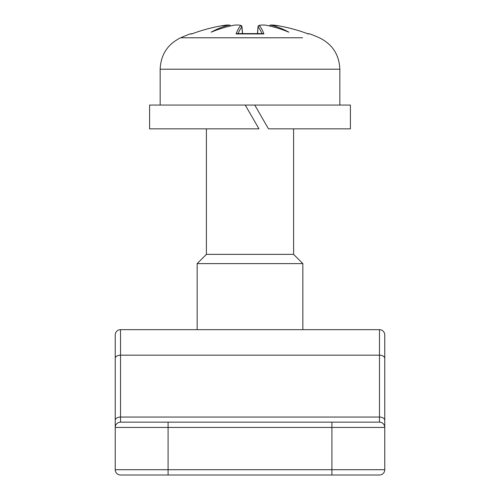 <?xml version="1.0" encoding="UTF-8"?>
<svg xmlns="http://www.w3.org/2000/svg" width="500" height="500" viewBox="0 0 500 500"><rect width="100%" height="100%" fill="white"/><g stroke="black" fill="none" stroke-linecap="round" stroke-linejoin="round"><path stroke-width="0.75" d="M120.525 329.669A5.288 5.288 0 0 0 115.237 334.956L115.237 427.438L168.088 427.438L168.088 422.15L120.525 422.15A5.288 5.288 0 0 0 115.237 427.438L115.237 469.712A5.288 5.288 0 0 0 120.525 475L379.475 475A5.288 5.288 0 0 0 384.762 469.712L384.762 427.438A5.288 5.288 0 0 0 379.475 422.15A5.288 5.288 0 0 1 384.762 427.438L384.762 334.956A5.288 5.288 0 0 0 379.475 329.669L379.475 422.15L120.525 422.15L120.525 329.669L379.475 329.669A5.288 5.288 0 0 1 384.762 334.956L384.762 377.231M120.525 475L168.088 475L168.088 469.712L115.237 469.712M206.4 128.85L206.4 254.363L293.6 254.363L302.85 263.612L197.15 263.612L197.15 329.669M206.4 254.363L197.15 263.612M268.488 128.85L350.412 128.85L350.412 105.069L254.756 105.069L268.488 128.85L254.756 105.069L245.244 105.069L258.975 128.85L149.588 128.85L149.588 105.069L245.244 105.069M302.556 37.781L180.637 37.781C167.613 44.219 160.787 54.694 160.162 69.206L160.162 105.069M228.6 25L230.162 25.331C229.488 24.769 226.513 24.938 221.238 25.844L221.238 25.844A171.444 168.281 -62.9 0 0 191.731 33.944L190.094 33.944A171.756 171.756 0 0 0 180.637 37.781L197.444 37.781M221.225 25.85L229.237 25.106A170.131 107.706 77 0 0 211.181 32.163A170.131 128.344 -74.7 0 1 234.638 25.106C238.794 24.881 240.744 25.131 240.487 25.844A171.444 29.181 84.9 0 0 236.088 33.944L263.913 33.944A171.444 29.181 -84.9 0 0 259.513 25.844C259.256 25.131 261.206 24.881 265.363 25.106A170.131 128.344 74.7 0 1 288.819 32.163A170.131 107.706 -77 0 0 270.763 25.106L278.762 25.844A171.444 168.281 62.9 0 1 308.269 33.944L309.906 33.944L307.444 33.631M229.237 25.106L230.15 25.325M211.181 32.163L214.469 30.85M240.487 25.844A1.319 1.288 41.4 0 1 241.856 27.031L241.95 26.837M237.269 33.6L236.088 33.944M259.513 25.844A1.319 1.288 138.6 0 0 258.144 27.031A170.125 28.956 95.1 0 1 261.931 33.6M263.913 33.944L262.731 33.6M258.05 26.837L257.575 33.6M288.819 32.163L285.531 30.85M269.85 25.325L270.763 25.106M115.237 358.419A5.288 3.244 180 0 1 120.525 355.175L379.475 355.175A5.288 3.244 0 0 1 384.762 358.419M115.237 420.294A5.288 3.244 180 0 1 120.525 417.05L379.475 417.05A5.288 3.244 0 0 1 384.762 420.294M331.912 422.15L331.912 427.438L384.762 427.438M379.475 475A5.288 5.288 0 0 0 384.762 469.712L168.088 469.712L168.088 427.438L331.912 427.438L331.912 475M160.162 69.206L339.837 69.206L339.837 105.069M269.837 25.331C270.512 24.769 273.488 24.938 278.762 25.844L277.4 25.619M273.769 25.137L271.812 25.013M238.069 33.6A170.125 28.956 -95.1 0 1 241.856 27.031L242.425 33.6M302.85 263.612L302.85 329.669M293.6 128.85L293.6 254.363M309.906 33.944A171.756 171.756 0 0 1 319.363 37.781C332.388 44.219 339.212 54.694 339.837 69.206M234.619 25.1C239.737 24.794 242.181 25.369 241.956 26.837L242.55 33.6M265.381 25.1C260.262 24.794 257.819 25.369 258.044 26.837L257.45 33.6M270.212 25.15L270.75 25.038M271.1 25.006L272.081 25.013M274.931 25.269L278.762 25.844M260.763 25.087L259.688 25.269M240.312 25.269L241.475 25.85L241.956 26.837M228.219 25L225.581 25.206M192.556 33.631L190.094 33.944M237.044 33.6L262.956 33.6M307.362 33.6L308.012 33.6L307.362 33.6"/></g></svg>
